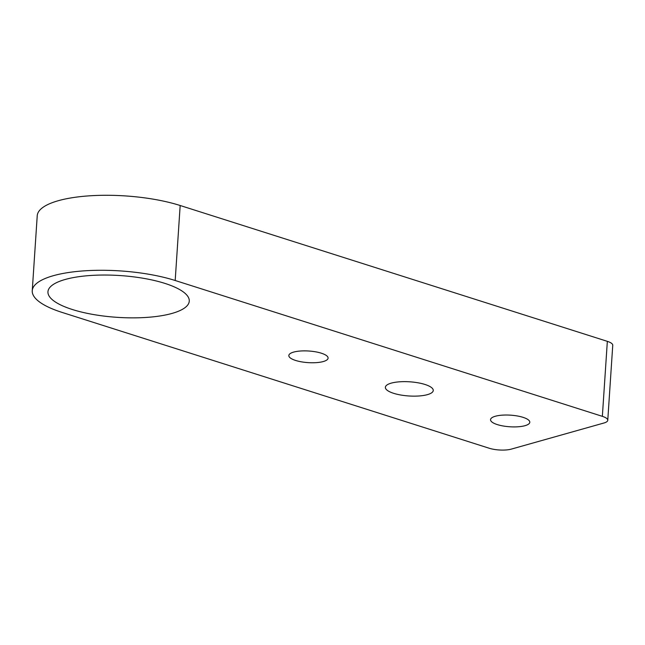 <?xml version="1.0" encoding="UTF-8"?>
<svg xmlns="http://www.w3.org/2000/svg" width="645" height="645" viewBox="0 0 645 645"><rect width="100%" height="100%" fill="white"/><g stroke="black" fill="none" stroke-linecap="round" stroke-linejoin="round"><path stroke-width="0.97" d="M427.409 394.643A23.994 7.095 3.8 0 1 400.722 395.006A23.994 7.095 3.8 0 1 385.371 387.298A23.994 7.095 3.8 0 1 409.785 381.816A23.994 7.095 3.8 0 1 433.263 390.483A23.994 7.095 3.8 0 1 427.409 394.643M323.29 361.539A19.672 5.813 3.8 0 1 301.417 361.837A19.672 5.813 3.8 0 1 288.831 355.516A19.672 5.813 3.8 0 1 308.842 351.017A19.672 5.813 3.8 0 1 328.087 358.12A19.672 5.813 3.8 0 1 323.29 361.539M525.006 425.684A19.672 5.813 3.8 0 1 503.132 425.982A19.672 5.813 3.8 0 1 490.547 419.661A19.672 5.813 3.8 0 1 510.558 415.162A19.672 5.813 3.8 0 1 529.803 422.265A19.672 5.813 3.8 0 1 525.006 425.684M602.357 416.339A15.738 4.652 3.8 0 1 607.767 420.282A15.738 4.652 3.8 0 1 603.93 423.007L511.348 449.105A15.738 4.652 3.8 0 1 489.192 448.235L62.025 312.398A86.551 25.59 -176.2 0 1 32.25 290.71A86.551 25.59 -176.2 0 1 83.511 270.892A86.551 25.59 -176.2 0 1 175.19 280.502L602.357 416.339L607.34 341.342L180.173 205.505A86.551 25.59 -176.2 0 0 88.494 195.895A86.551 25.59 -176.2 0 0 37.233 215.712L32.25 290.71M607.767 420.282L612.75 345.285A15.738 4.652 -176.2 0 0 607.34 341.342M65.209 279.47A70.813 20.938 3.8 0 1 143.964 278.398A70.813 20.938 3.8 0 1 189.267 301.142A70.813 20.938 3.8 0 1 117.221 317.34A70.813 20.938 3.8 0 1 47.948 291.758A70.813 20.938 3.8 0 1 65.209 279.47M180.173 205.505L175.19 280.502"/></g></svg>
